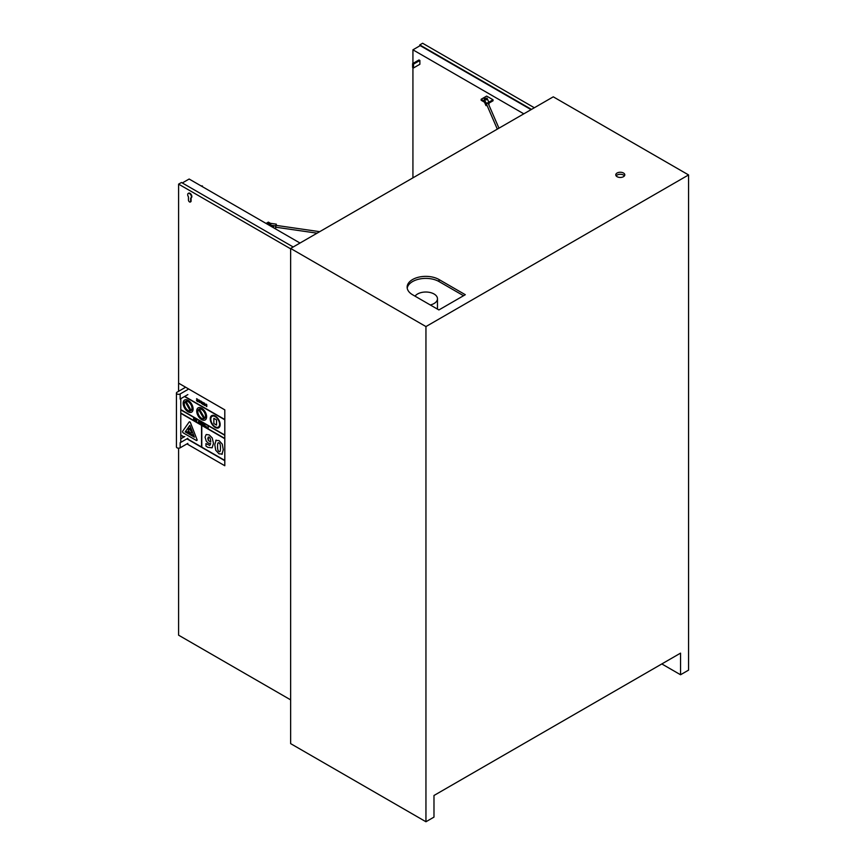 <?xml version="1.0" encoding="UTF-8"?>
<svg xmlns="http://www.w3.org/2000/svg" width="865" height="865" viewBox="0 0 865 865"><rect width="100%" height="100%" fill="white"/><g stroke="black" fill="none" stroke-linecap="round" stroke-linejoin="round"><path stroke-width="1.3" d="M425.948 821.75L290.64 743.63L290.64 248.45L425.948 326.57L425.948 821.75L433.981 817.111L433.981 795.486L680.55 653.129L680.55 674.754L661.822 663.942M680.55 674.754L688.572 670.126L688.572 174.935L553.276 96.826L290.64 248.45M407.22 288.153A18.673 10.78 180 0 1 419.482 279.027A18.673 10.78 180 0 1 439.009 281.547L463.543 295.722M616.129 175.876A4.509 2.606 180 0 1 623.481 175.044A4.509 2.606 180 0 1 624.443 175.876M438.901 309.94L412.605 294.76A18.673 10.78 180 0 1 407.134 287.137A18.673 10.78 180 0 1 418.66 277.178A18.673 10.78 180 0 1 439.009 279.525L465.305 294.706L438.901 309.94M430.294 304.977A11.667 6.736 0 0 0 437.474 298.76A11.667 6.736 0 0 0 428.099 292.154A11.667 6.736 0 0 0 415.038 296.165M623.481 173.011A4.509 2.606 180 0 1 624.8 174.86A4.509 2.606 180 0 1 622.011 177.26A4.509 2.606 180 0 1 617.102 176.698A4.509 2.606 180 0 1 615.772 174.86A4.509 2.606 180 0 1 618.562 172.449A4.509 2.606 180 0 1 623.481 173.011M425.948 326.57L688.572 174.935M523.812 113.834L412.929 49.813L412.929 63.448M412.929 67.621L412.929 177.855M412.616 63.632L418.995 59.944L419.882 60.453L419.882 64.269L413.502 67.946L413.502 64.14L412.616 63.632L412.616 67.438L413.502 67.946M484.951 101.454L481.156 99.259L486.649 96.08L493.028 99.767L493.028 100.783L489.017 103.108M419.882 60.453L413.502 64.14M531.067 109.65L420.174 45.629L412.929 49.813M419.763 45.867L419.763 44.904L531.478 109.401M534.343 107.757L422.617 43.25L419.763 44.904M485.33 99.767L486.649 99.767L485.33 99.767M481.156 99.259L481.156 100.275L485.535 102.805L485.535 103.822L484.951 102.47M493.028 99.767L488.812 102.2M300.014 243.043L189.132 179.023L182.299 182.958M202.464 186.721L202.464 185.975L200.94 185.845M201.826 186.353L202.464 185.975M188.462 193.338A2.649 1.525 60 0 1 188.667 193.176A2.649 1.525 60 0 1 191.306 194.701A2.649 1.525 60 0 1 191.306 197.761A2.649 1.525 60 0 1 191.089 197.847L191.089 201.058A1.557 0.897 60 0 1 190.765 201.772A1.557 0.897 60 0 1 190.516 201.837M190.646 198.107A2.649 1.525 -120 0 0 190.873 198.009A2.649 1.525 -120 0 0 190.873 194.96A2.649 1.525 -120 0 0 188.224 193.436A2.649 1.525 -120 0 0 188.451 196.831L188.451 200.042A1.557 0.897 -120 0 0 189.121 201.61A1.557 0.897 -120 0 0 190.322 202.021A1.557 0.897 -120 0 0 190.646 201.307L190.646 198.107M184.764 387.747L177.065 392.191A2.173 1.254 0 0 0 176.428 393.078A2.173 1.254 0 0 0 177.768 394.235A2.173 1.254 0 0 0 180.147 393.964L180.147 399.046L187.846 394.602M187.846 438.296L180.147 442.739A2.173 1.254 0 0 0 180.785 441.853L180.785 398.679M187.846 443.377L180.147 447.821A2.173 1.254 180 0 1 177.768 448.092A2.173 1.254 180 0 1 176.428 446.935L176.428 393.078M187.846 389.52L180.147 393.964M184.764 436.522L180.785 438.815M224.781 419.514L184.721 396.408L224.781 419.514L224.781 409.859L178.601 383.173L178.601 184.137L181.466 182.483L293.181 246.979M178.601 448.189L178.601 635.18L290.64 699.861M290.64 248.817L178.601 184.137M270.55 224.532L269.231 224.532L270.55 224.532M270.399 223.3L268.355 222.121L266.063 223.44M272.443 227.117L273.708 226.392L273.329 227.625M268.983 224.013L270.821 224.154L268.983 224.013M270.334 225.895L273.74 226.392M267.836 224.457L268.464 223.019L276.303 224.154L275.546 225.895L275.546 228.436L276.065 227.257M276.303 225.408L276.303 224.154M317.087 233.182L275.794 227.214L276.065 225.365L319.693 231.679M275.546 228.436L274.443 228.274M275.546 225.895L268.572 224.878M485.762 98.859L486.919 99.389L485.06 99.389L485.762 98.859M488.974 105.195L489.017 102.654L485.989 103.086L484.032 98.556L485.535 102.805M484.032 98.556L487.049 98.123L489.017 102.654M485.989 103.086L485.989 105.627L484.508 102.211M485.989 105.627L487.06 105.476M497.321 129.123L486.649 104.514A0.93 0.735 -23.5 0 1 488.357 103.768L498.954 128.182M207.784 447.324L212.141 447.811L213.471 443.302L212.206 437.939L209.222 434.954L206.184 434.511L205.059 437.16L206.303 441.269L208.335 443.161L210.692 443.659L209.719 445.443L205.957 443.572L205.957 446.059L207.784 447.324M210.736 441.247L210.725 442.037L208.335 440.534L208.281 437.085L210.163 438.166L210.736 441.247M208.281 437.085L209.211 437.106L208.281 437.085L207.849 438.587L208.335 440.534M205.957 443.572L209.741 445.432M212.163 447.8L213.493 443.291L212.206 437.939M208.357 440.523L210.746 442.015M206.205 434.5L209.244 434.944L212.228 437.928M201.004 423.861L202.042 424.866L202.042 422.834L201.004 423.861M201.718 423.937L201.718 423.234L201.718 423.937M201.718 423.245L201.718 423.904M201.783 422.65L202.269 424.585M200.399 421.882L200.702 423.32L200.399 421.882L199.631 423.072L200.68 424.077M200.356 422.444L200.356 423.115M202.432 423.082L203.599 423.731L202.432 423.082L203.189 423.893L202.659 425.223L203.578 423.753L202.994 425.418M196.355 419.525L196.333 420.898L195.263 418.92L195.263 420.952L195.587 419.806L196.658 421.763L196.679 419.709L196.679 421.742M195.285 418.909L196.333 420.833M195.609 421.125L195.609 419.86M207.87 426.769L208.206 428.424L207.87 426.769M208.227 426.369L208.206 428.424M202.183 402.041L203.405 402.647L202.129 402.074L201.88 402.809L202.799 404.539L203.383 404.258L202.215 403.014L202.788 402.474L203.405 403.079M202.237 402.993L203.383 404.69M201.459 401.609L200.907 401.014L199.966 401.717L201.642 403.674L200.302 401.944L201.675 402.733L201.459 401.609L200.885 401.025L199.966 401.717M201.35 402.247L200.485 401.274M200.323 401.922L201.621 403.241M201.48 401.598L201.675 402.733M193.998 418.53L194.928 419.071L193.619 417.968L193.619 420.001L194.96 420.779L193.976 418.974L194.863 419.828M193.619 417.968L194.928 419.071M193.998 419.33L194.96 420.779M197.036 401.219L198.009 401.717L198.009 400.16L196.593 398.668L197.685 399.954L196.431 400.149L197.036 401.219M197.707 400.008L196.431 400.149M197.685 400.96L196.777 400.322L197.685 400.96M196.798 400.311L197.707 400.949M198.009 401.717L197.826 399.414L196.593 398.668M198.918 421.017L198.42 421.601L199.188 423.223L198.918 421.017M198.939 421.006L199.188 423.223M198.366 401.349L199.588 402.485L198.712 400.43L199.718 400.527L198.366 400.279L199.339 402.139L198.377 401.36M199.588 402.485L199.35 401.219M198.734 400.409L199.372 401.209M199.718 400.938L199.134 399.998L198.366 400.279M198.658 401.684L199.361 402.128M204.021 424.11L204.962 425.526L203.967 424.142L204.367 426.24L204.94 425.537L204.367 426.24M204.389 424.477L204.389 425.904M203.545 403.771L204.432 405.49L205.319 404.798L204.432 403.079L203.545 403.771L204.454 403.058L205.34 404.777L204.432 405.49M204.973 404.593L204.432 405.155L203.891 403.966L204.432 403.404L204.432 405.155L204.994 404.582M203.913 403.955L204.454 405.144M203.567 403.76L204.454 403.058L203.567 403.76M205.881 426.542L206.54 426.921L205.881 426.542M205.881 426.153L206.54 426.921M205.535 405.49L206.767 406.626L206.281 404.15L205.546 404.431L206.627 406.085L205.556 405.501M206.303 404.463L206.822 406.593M206.919 405.069L206.303 404.139L205.546 404.431M205.578 405.49L206.53 406.269M223.278 449.649L221.937 454.341L223.256 449.659L222.294 444.221L223.256 449.659M219.04 440.599L222.327 444.21L219.018 440.609L215.753 440.382L219.018 440.609M216.12 440.09L214.779 444.761L215.742 450.254L219.018 453.833L222.316 454.039M217.547 446.372C217.504 443.356 218.002 442.21 219.018 442.956C220.034 443.388 220.521 445.097 220.478 448.059C220.445 451.216 219.959 452.363 219.018 451.487C218.002 451.033 217.504 449.324 217.547 446.372L217.569 446.362C217.537 449.313 218.023 451.022 219.04 451.476L219.818 451.573L219.04 451.476M218.207 442.858L219.018 442.956M219.04 442.945C218.023 442.199 217.537 443.334 217.569 446.362M224.781 438.436L180.785 413.059L224.781 438.436L224.759 435.019L180.785 409.632M178.601 383.173L224.803 409.848L224.803 465.738L186.937 443.896M178.579 383.184L178.579 391.315M201.794 425.439L201.794 447.14L224.781 460.407L224.759 438.447M186.905 431.721L192.787 435.117L192.787 435.776L186.883 431.732L186.883 432.392L192.765 435.787M213.85 418.346L213.85 423.547L216.531 425.093L216.531 419.893L213.85 418.346L216.531 419.893M216.553 419.882L216.531 425.093M185.24 431.873L189.813 425.353L185.24 431.873L194.398 437.16M189.813 425.353L194.409 437.193L185.218 431.884M197.004 439.507A1.06 0.606 60 0 1 196.874 440.49L196.863 440.49A1.06 0.606 -120 0 0 196.982 439.517L190.462 422.726A1.06 0.606 -120 0 0 189.284 421.871A1.06 0.606 60 0 1 190.484 422.715L196.982 439.517M189.305 421.861L189.284 421.871A1.06 0.606 -120 0 0 189.165 421.979L182.656 431.246A1.06 0.606 -120 0 0 183.304 432.922L196.333 440.447A1.06 0.606 -120 0 0 196.863 440.49M199.296 409.026A5.45 3.146 60 0 1 204.335 412.259A5.45 3.146 60 0 1 204.778 418.314L199.296 409.026M199.328 409.026L204.8 418.292M204.021 418.779A5.45 3.146 60 0 1 198.982 415.557A5.45 3.146 60 0 1 198.539 409.502A5.45 3.146 -120 0 0 199.004 415.546A5.45 3.146 -120 0 0 204.01 418.779L198.539 409.502M198.161 407.848L198.182 407.826A6.996 4.044 60 0 1 198.182 407.826A6.996 4.044 60 0 1 203.578 409.707A6.996 4.044 60 0 1 206.627 416.746A6.996 4.044 -120 0 0 203.556 409.718A6.996 4.044 -120 0 0 198.161 407.848A6.996 4.044 -120 0 0 198.161 415.924A6.996 4.044 -120 0 0 205.156 419.968A6.996 4.044 -120 0 0 206.605 416.768A6.996 4.044 60 0 1 205.178 419.957A6.996 4.044 60 0 1 205.167 419.957L205.156 419.968M180.785 409.599L224.759 435.019M180.785 409.88L224.759 435.279M201.794 447.14L201.772 425.429L224.759 438.706M224.781 460.407L201.772 447.151M180.785 435.009L184.083 436.911L180.785 435.03M180.785 413.308L201.545 425.299L201.545 447.021L187.143 438.706L201.545 447M224.803 465.738L224.759 460.429M180.785 435.29L183.834 437.052M186.916 438.825L224.759 460.677M224.781 435.009L224.759 419.525M184.494 396.538L224.759 419.774M185.888 401.187A5.45 3.146 60 0 1 190.906 404.615A5.45 3.146 60 0 1 191.165 410.583L185.888 401.187M185.91 401.176L191.187 410.561M190.365 411.005A5.45 3.146 60 0 1 185.348 407.566A5.45 3.146 60 0 1 185.088 401.609A5.45 3.146 -120 0 0 185.37 407.556A5.45 3.146 -120 0 0 190.365 410.994L185.088 401.609M193.079 408.95A6.996 4.044 -120 0 0 190.019 401.911A6.996 4.044 -120 0 0 184.623 400.03A6.996 4.044 -120 0 0 184.623 408.118A6.996 4.044 -120 0 0 191.63 412.162A6.996 4.044 -120 0 0 193.079 408.95M184.645 400.019L184.623 400.03A6.996 4.044 60 0 1 184.645 400.019A6.996 4.044 60 0 1 190.041 401.89A6.996 4.044 60 0 1 193.1 408.94A6.996 4.044 60 0 1 191.652 412.14A6.996 4.044 60 0 1 191.641 412.151L191.652 412.14M219.591 424.261A6.228 3.59 60 0 1 218.304 427.105A6.228 3.59 60 0 1 212.076 423.515A6.228 3.59 60 0 1 212.076 416.325A6.228 3.59 60 0 1 216.877 418A6.228 3.59 60 0 1 219.591 424.261M212.087 416.325A6.228 3.59 -120 0 0 212.098 423.504A6.228 3.59 -120 0 0 218.315 427.105M211.709 415.643L211.687 415.654A6.996 4.044 60 0 1 211.709 415.643A6.996 4.044 60 0 1 217.104 417.514A6.996 4.044 60 0 1 220.164 424.564A6.996 4.044 -120 0 0 217.083 417.536A6.996 4.044 -120 0 0 211.687 415.654A6.996 4.044 -120 0 0 211.687 423.742A6.996 4.044 -120 0 0 218.694 427.786A6.996 4.044 -120 0 0 220.143 424.574A6.996 4.044 60 0 1 218.715 427.764A6.996 4.044 60 0 1 218.704 427.775L218.715 427.764M189.186 432.608L189.165 431.527L190.192 433.073L191.489 432.878L190.192 428.143L189.813 430.035L189.327 428.262L188.408 429.527L188.256 431.008L189.165 432.619L189.186 431.549M189.824 429.981L189.327 428.262M190.213 428.121L190.592 429.602M190.614 429.591L191.403 431.57M191.424 431.549L191.489 432.878M439.009 279.525L439.009 281.547M180.147 442.739L180.147 447.821M437.474 309.119L437.474 298.76"/></g></svg>
